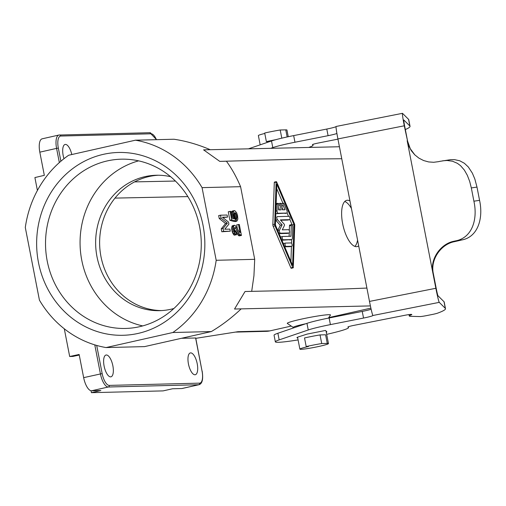 <?xml version="1.0" encoding="UTF-8"?>
<svg xmlns="http://www.w3.org/2000/svg" width="506" height="506" viewBox="0 0 506 506"><rect width="100%" height="100%" fill="white"/><g stroke="black" fill="none" stroke-linecap="round" stroke-linejoin="round"><path stroke-width="0.76" d="M229.876 229.117L230.274 231.191L223.633 231.356L223.07 228.453L227.377 223.14L221.059 218.092L220.496 215.189L227.137 215.025L227.536 217.099L222.393 217.226L228.503 222.071L228.908 224.145L224.727 229.243L229.876 229.117M181.863 388.532L198.624 384.75A13.548 5.224 77.3 0 0 199.029 384.705L182.261 388.481A13.548 5.224 77.3 0 1 181.863 388.532L172.578 388.76L163.096 390.891L91.415 392.675L100.827 390.543L91.542 390.777L108.303 387.001L198.624 384.75A1.354 1.246 -91.4 0 0 199.585 383.15L109.264 385.395A1.354 1.246 88.6 0 1 108.303 387.001A13.548 5.224 77.3 0 1 100.416 373.864L94.78 344.871M233.88 215.448L235.632 221.027L231.735 219.876L230.085 211.381L230.913 211.356L232.248 218.2L234.189 218.775L233.336 216.505L232.981 213.393L233.696 211.084L234.778 210.641L236.593 212.678L237.535 215.36L237.845 219.098L236.833 221.211L236.346 219.136L236.852 218.295L236.903 216.416L235.922 213.526L235.1 212.716L234.436 212.729L233.93 213.576L233.88 215.448M239.464 232.178L240.046 232.583L238.478 224.5L239.306 224.481L241.438 235.461L239.54 234.259L235.138 227.498L234.43 228.143L234.62 230.426L235.151 231.868L236.106 232.469L236.549 234.752L235.1 233.747L233.589 229.408L233.481 227.124L233.987 225.442L235.151 225.417L239.464 232.178M135.437 140.194L68.664 155.241A104.982 96.564 88.6 0 0 25.3 227.479L39.424 300.128A104.982 96.564 -91.4 0 0 106.051 347.565L172.824 332.518A104.982 96.564 -91.4 0 0 216.188 260.286L202.065 187.637A104.982 96.564 -91.4 0 0 135.437 140.194L173.956 139.239C185.942 141.003 198.036 144.488 210.218 149.694M234.525 227.902L235.429 227.7M234.721 227.592L235.138 227.498M234.114 210.654L232.286 211.065L231.615 211.919L231.406 212.545L233.234 212.134M231.615 211.919L233.449 211.502M275.675 139.713A20.316 1.436 -11 0 0 266.371 141.636L264.695 133.015A20.316 1.436 -11 0 1 280.21 129.998L281.798 138.17M170.617 176.708A67.728 62.301 -91.4 0 0 156.253 175.247A67.728 62.301 -91.4 0 0 145.045 176.638A67.728 62.301 -91.4 0 0 96.064 250.628A67.728 62.301 -91.4 0 0 159.618 310.665A67.728 62.301 -91.4 0 0 170.826 309.274A67.728 62.301 -91.4 0 0 173.893 308.496M142.717 325.915A84.66 77.873 88.6 0 1 80.087 244.891A84.66 77.873 88.6 0 1 138.619 160.857M366.901 288.072L324.397 289.755L245.056 291.5L234.531 309.027L241.172 308.862C231.729 317.806 221.786 325.371 211.344 331.563L144.571 346.61L106.051 347.565M158.245 175.234A67.728 62.301 -91.4 0 0 149.03 176.537A67.728 62.301 -91.4 0 0 99.941 249.452A67.728 62.301 -91.4 0 0 161.61 310.583M238.478 224.5L236.644 224.911L237.491 229.275M234.36 225.227L232.159 225.853L233.987 225.442M245.056 291.5L251.697 291.336L253.936 275.776L254.708 259.325L240.584 186.682L202.065 187.637M240.584 186.682C236.485 176.992 231.761 168.498 226.403 161.212L219.762 161.376L203.595 149.865L339.431 146.746M231.577 214.753L233.013 214.43M231.381 213.753L232.981 213.393M233.917 213.715L234.873 215.79L235.113 217.871L236.941 217.46M235.075 216.827L236.903 216.416M91.542 390.777A13.548 5.224 77.3 0 1 83.654 377.647L79.145 354.466L69.683 356.502L72.845 356.426L79.259 355.048M231.868 211.495L233.696 211.084M234.31 212.893L235.1 212.716M288.256 136.715L286.959 130.036A14.56 1.031 169 0 0 285.77 129.859L280.21 129.998M291.241 326.073L269.856 330.892L237.978 331.689L195.79 338.343M71.789 154.539A11.176 4.314 77.3 0 0 65.426 144.419A11.176 4.314 77.3 0 0 65.097 144.463A11.176 4.314 77.3 0 0 63.927 145.279A11.176 4.314 77.3 0 0 63.99 158.688M69.683 356.502L64.294 328.799M37.406 190.471L34.895 177.562L44.326 175.342L39.822 152.161A13.548 5.224 -102.7 0 1 42.156 138.815L58.917 135.039A13.548 5.224 -102.7 0 1 59.322 134.988A1.354 1.246 88.6 0 1 60.796 136.038L151.117 133.793A12.188 4.706 -102.7 0 1 156.424 139.675M232.159 225.853L231.64 228.782L233.475 228.37M231.653 227.536L233.481 227.124M234.442 229.37L238.452 235.486L239.11 235.885L241.438 235.461M234.095 213.937L235.922 213.526M233.968 213.481L235.594 213.115M234.531 309.027L370.405 305.915M269.856 330.892A21.676 19.936 88.6 0 1 266.27 331.341L235.929 332.094M139.517 326.712A84.66 77.873 88.6 0 1 125.507 328.451A84.66 77.873 88.6 0 1 46.059 253.411A84.66 77.873 88.6 0 1 107.285 160.914A84.66 77.873 88.6 0 1 121.295 159.181A84.66 77.873 88.6 0 1 200.743 234.221A84.66 77.873 88.6 0 1 139.517 326.712M266.371 141.636L268.629 141.579A14.56 1.031 169 0 1 271.614 140.934M231.406 212.545L231.274 213.197M234.904 221.192L235.005 221.622L236.833 221.211M235.113 217.871L235.024 218.7M230.085 211.381L228.257 211.793L229.907 220.287L233.804 221.445L235.632 221.027M231.64 228.782L232.286 232.102L233.93 234.974L236.549 234.752M220.496 215.189L218.668 215.6L219.231 218.503L225.549 223.551L221.242 228.864L221.805 231.767L230.274 231.191M222.836 217.58L227.536 217.099M254.708 259.325L216.188 260.286M231.761 229.825L233.589 229.408M234.411 228.408L235.758 228.105M236.188 232.418L238.016 232.007M235.53 231.185L237.358 230.774M239.11 235.885L240.945 235.473M238.452 235.486L240.28 235.075M181.496 338.286L195.62 338.008M237.712 234.67L239.54 234.259M264.777 133.464A14.56 1.031 169 0 0 258.37 135.595L260.166 144.836M232.001 231.065L233.829 230.654M231.824 226.694L233.652 226.283M104.856 355.838A11.176 4.314 -102.7 0 1 106.026 355.022A11.176 4.314 -102.7 0 1 106.355 354.984A11.176 4.314 -102.7 0 1 112.781 365.395A11.176 4.314 -102.7 0 1 110.941 376.825A11.176 4.314 -102.7 0 1 110.612 376.869A11.176 4.314 -102.7 0 1 104.597 368.147A11.176 4.314 -102.7 0 1 104.856 355.838M231.773 215.777L233.133 215.467M232.286 232.102L234.114 231.685M91.415 392.675L91.036 390.733M211.344 331.563L172.824 332.518M225.549 223.551L227.377 223.14M219.231 218.503L221.059 218.092M237.01 233.645L238.838 233.234M229.907 220.287L231.735 219.876M138.144 333.41A91.434 84.104 88.6 0 1 38.456 262.424A91.434 84.104 88.6 0 1 103.344 154.349A91.434 84.104 88.6 0 1 203.032 225.334A91.434 84.104 88.6 0 1 138.144 333.41M194.955 374.769A11.176 4.314 -102.7 0 1 188.529 364.358A11.176 4.314 -102.7 0 1 190.37 352.922A11.176 4.314 -102.7 0 1 190.699 352.884A11.176 4.314 -102.7 0 1 197.125 363.295A11.176 4.314 -102.7 0 1 195.284 374.731A11.176 4.314 -102.7 0 1 194.955 374.769M234.386 235.17L236.213 234.759M221.805 231.767L223.633 231.356M221.242 228.864L223.07 228.453M233.93 234.974L235.758 234.563M233.272 234.158L235.1 233.747M349.969 200.964A23.706 9.146 77.3 0 0 347.439 200.256A23.706 9.146 77.3 0 0 346.736 200.338A23.706 9.146 77.3 0 0 342.651 223.696A23.706 9.146 77.3 0 0 356.464 246.675A23.706 9.146 77.3 0 0 357.16 246.593A23.706 9.146 77.3 0 0 358.691 245.846M276.308 181.667L274.48 182.078A0.848 0.329 77.3 0 0 274.296 182.502L272.848 224.607A1.695 0.651 77.3 0 0 273.17 226.252L290.893 267.876A0.848 0.329 77.3 0 0 291.285 268.288L293.113 267.876A0.848 0.329 77.3 0 0 293.297 267.453L294.745 225.347A1.695 0.651 77.3 0 0 294.422 223.703L276.7 182.071A0.848 0.329 77.3 0 0 276.308 181.667A0.848 0.329 77.3 0 0 276.124 182.09L274.676 224.196A1.695 0.651 77.3 0 0 274.998 225.84L292.721 267.465A0.848 0.329 77.3 0 0 293.113 267.876M219.762 161.376L299.021 159.175L341.759 158.739M294.011 224.537L292.607 265.378L275.416 224.999L276.82 184.165L294.011 224.537L292.202 224.949M281.886 240.205L291.576 239.591A3.384 1.309 77.3 0 0 291.677 239.585L291.551 243.26M291.443 246.321L290.925 261.438M276.668 188.517L282.936 203.235M287.047 212.899L288.515 216.347M289.856 219.496L292.145 224.879M285.327 243.101L283.594 243.494A1.695 0.651 77.3 0 0 283.55 243.5A1.695 0.651 77.3 0 0 283.354 243.645M284.695 246.795L289.9 246.669A1.695 0.651 77.3 0 0 289.951 246.662A1.695 0.651 77.3 0 0 290.001 246.643M282.506 236.504L280.773 236.897A1.695 0.651 77.3 0 0 280.722 236.903A1.695 0.651 77.3 0 0 280.539 237.042M289.843 239.996L291.677 239.585A3.384 1.309 77.3 0 0 292.405 237.909L292.778 227.067A1.695 0.651 77.3 0 0 292.43 225.36A1.695 0.651 77.3 0 0 291.665 224.601L289.837 225.012A1.695 0.651 77.3 0 0 289.476 225.853L289.312 230.654M289.23 232.975L289.116 236.321M280.678 220.243L287.781 220.066A1.695 0.651 77.3 0 0 287.832 220.059A1.695 0.651 77.3 0 0 287.882 220.04M279.078 233.608L287.326 233.405A1.695 0.651 77.3 0 0 287.376 233.399A1.695 0.651 77.3 0 0 287.421 233.38M275.587 220.034A1.695 0.651 77.3 0 0 275.675 220.142L280.286 225.246L277.731 230.451M278.705 207.118L279.249 209.914M275.814 213.361A1.695 0.651 77.3 0 0 276.276 213.684L286.801 213.058A1.695 0.651 77.3 0 0 286.851 213.051A1.695 0.651 77.3 0 0 286.896 210.559L284.087 203.962A1.695 0.651 77.3 0 0 283.303 203.153A1.695 0.651 77.3 0 0 283.259 205.645L285.017 209.769L282.474 209.832L281.507 204.86A1.695 0.651 77.3 0 0 280.469 203.222L278.642 203.633A1.695 0.651 77.3 0 0 278.363 203.962M282 207.403L283.031 209.819M283.303 203.153L281.475 203.564A1.695 0.651 77.3 0 0 281.191 203.886M291.728 246.251A1.695 0.651 77.3 0 0 291.779 246.245A1.695 0.651 77.3 0 0 292.057 244.518A1.695 0.651 77.3 0 0 291.083 242.937L285.428 243.076A1.695 0.651 77.3 0 0 285.378 243.082A1.695 0.651 77.3 0 0 285.099 244.815A1.695 0.651 77.3 0 0 286.067 246.397L291.728 246.251L289.9 246.669M291.665 224.601A1.695 0.651 77.3 0 0 291.304 225.442L290.931 236.277L282.601 236.485A1.695 0.651 77.3 0 0 282.557 236.492A1.695 0.651 77.3 0 0 282.272 238.225A1.695 0.651 77.3 0 0 283.246 239.8L291.576 239.591M289.154 232.988A1.695 0.651 77.3 0 0 289.204 232.981A1.695 0.651 77.3 0 0 289.483 231.255A1.695 0.651 77.3 0 0 288.509 229.673L282.291 229.832L284.416 225.499A0.848 0.329 77.3 0 0 284.138 224.063L280.356 219.882L289.609 219.648A1.695 0.651 77.3 0 0 289.66 219.642A1.695 0.651 77.3 0 0 289.938 217.915A1.695 0.651 77.3 0 0 288.964 216.334L277.231 216.625A1.695 0.651 77.3 0 0 277.18 216.631A1.695 0.651 77.3 0 0 276.833 217.934A1.695 0.651 77.3 0 0 277.503 219.73L282.114 224.835L279.521 230.122A1.695 0.651 77.3 0 0 279.578 231.995A1.695 0.651 77.3 0 0 280.457 233.209L289.154 232.988L287.326 233.405M280.286 225.246L282.114 224.835M286.801 213.058L278.104 213.273A1.695 0.651 77.3 0 1 277.048 210.8L277.275 204.133A1.695 0.651 77.3 0 1 277.642 203.292A1.695 0.651 77.3 0 1 278.401 204.051A1.695 0.651 77.3 0 1 278.749 205.759L278.604 209.927L281.146 209.863L280.179 204.892A1.695 0.651 77.3 0 1 280.469 203.222M328.4 318.122L330.462 315.086A22.011 1.556 169 0 0 328.698 314.707A22.011 1.556 169 0 0 303.581 318.654A22.011 1.556 169 0 0 287.351 323.467L293.24 327.414M370.885 308.129L328.742 317.623M305.769 323.751A16.932 1.195 169 0 0 293.233 327.376L293.347 327.983M320.045 334.921A20.316 1.436 -11 0 0 304.523 337.938L306.2 346.559L308.458 346.502A14.56 1.031 169 0 0 299.875 349.14A14.56 1.031 169 0 0 301.064 349.311A14.56 1.031 169 0 0 317.186 346.806A14.56 1.031 169 0 0 328.464 343.58A14.56 1.031 169 0 0 327.274 343.403L321.721 343.542L320.045 334.921L325.598 334.782L327.274 343.403M306.2 346.559A20.316 1.436 -11 0 1 321.721 343.542M232.779 233.336L234.607 232.924M234.506 214.759L236.334 214.348M235.246 219.035L236.681 218.712M235.024 218.706L236.852 218.295M235.309 219.37L236.346 219.136M234.873 215.79L236.7 215.379M232.222 218.086L233.74 217.744M231.976 216.808L233.336 216.505M297.68 337.844A15.237 1.082 -11 0 1 296.959 337.66A15.237 1.082 -11 0 1 298.989 336.699L307.237 334.068L325.491 330.456L326.844 331.797A15.237 1.082 -11 0 1 326.876 331.847A15.237 1.082 -11 0 1 326.269 332.29M298.085 339.912A37.254 2.638 -11 0 1 275.346 341.86L274.062 335.231A37.254 2.638 -11 0 1 277.883 333.258L306.952 323.347A27.09 1.916 -11 0 1 329.121 317.977L362.245 311.424A10.158 0.721 -11 0 0 371.126 309.198M461.807 239.964L455.362 240.919C472.054 238.06 477.949 219.49 473.901 201.192L471.326 187.928L476.994 187.087L479.568 200.351C483.534 218.522 477.86 237.074 461.807 239.964A74.502 5.275 -11 0 1 454.445 241.678C441.2 244.101 430.068 259.407 433.37 273.765L436.267 288.686A6.774 0.323 -101.2 0 0 437.968 295.725L444.015 301.721A101.592 7.192 -11 0 1 444.198 302.038L445.489 308.673A101.592 7.192 -11 0 1 437.595 313.157A6.774 0.481 -11 0 1 431.884 314.555L426.615 315.599A6.774 0.481 -11 0 1 419.898 316.566L410.651 316.332A27.09 1.916 -11 0 1 409.272 316.003A27.09 1.916 -11 0 1 411.84 314.637L411.631 314.428A6.774 0.481 -11 0 0 404.585 315.339L354.149 325.32A6.774 0.481 -11 0 0 347.907 327.021A6.774 0.481 -11 0 1 347.907 327.021L347.913 326.996M455.362 240.919A67.728 4.794 -11 0 1 454.002 241.235C440.941 243.62 429.613 258.939 432.953 273.36L435.856 288.281A13.548 0.651 -101.2 0 0 439.259 302.36L445.305 308.35A101.592 7.192 -11 0 1 445.489 308.673M326.674 334.358A37.254 2.638 -11 0 0 348.482 327.648A37.254 2.638 -11 0 0 348.413 327.527L347.919 327.04M275.346 341.86A37.254 2.638 -11 0 1 279.173 339.887L277.883 333.258M435.856 288.281L369.494 301.412A13.548 0.651 -101.2 0 0 372.871 315.466L372.89 315.497A10.158 0.721 -11 0 1 363.536 318.053L330.412 324.612A27.09 1.916 -11 0 0 308.243 329.975L279.173 339.887M409.854 125.975L408.57 119.346L402.517 113.35A13.548 0.651 -101.2 0 0 402.466 113.325A13.548 0.651 -101.2 0 0 404.275 125.798L407.583 141.13L404.686 126.209A6.774 0.323 -101.2 0 1 403.782 119.973A6.774 0.323 -101.2 0 1 403.807 119.985L409.854 125.975A101.592 7.192 -11 0 1 410.037 126.291A101.592 7.192 -11 0 1 405.331 129.53M407.583 141.13L410.277 148.707L414.85 154.906M476.994 187.087L474.83 178.997L472.357 173.147L468.309 166.967L464.344 163.248L459.752 160.788L454.635 159.662L450.549 159.681L439.891 161.338A67.728 4.794 -11 0 1 438.531 161.654L433.674 162.287L428.62 161.933L423.592 160.535L418.892 158.125L414.705 154.766L411.277 150.636L408.721 145.873L407.172 140.719L432.953 273.36L433.37 273.765M471.326 187.928L469.669 181.376L467.335 175.323L464.318 170.022L460.605 165.734L457.367 163.305L452.497 161.224L447.083 160.491L442.668 160.807M369.494 301.412L337.907 138.935A13.548 0.651 -101.2 0 1 336.104 126.462L402.466 113.325M372.89 315.497A10.158 0.721 -11 0 1 372.89 315.504L439.259 302.36M271.222 148.138L272.791 147.6L271.507 140.972A27.09 1.916 -11 0 1 293.67 135.602L326.794 129.049A10.158 0.721 -11 0 0 336.035 126.639M272.791 147.6A27.09 1.916 -11 0 1 294.96 142.237L328.084 135.678L326.794 129.049M336.907 133.476A10.158 0.721 -11 0 1 328.084 135.678M337.945 139.131L318.698 142.945A6.774 0.481 -11 0 0 312.461 144.646A6.774 0.481 -11 0 0 312.474 144.665L312.967 145.152A37.254 2.638 -11 0 1 313.031 145.273A37.254 2.638 -11 0 1 309.236 147.233M408.57 119.346A101.592 7.192 -11 0 1 408.747 119.663L410.037 126.291M271.507 140.972L248.832 148.701M354.877 246.403A23.706 9.146 77.3 0 0 357.565 240.059M351.423 208.453A23.706 9.146 77.3 0 0 344.757 201.489M287.149 136.955L285.77 129.859M187.852 196.594L114.989 198.105M60.891 161.231L58.335 148.094A12.188 4.706 -102.7 0 1 60.796 136.038M58.335 148.094L56.583 148.384A13.548 5.224 -102.7 0 1 58.917 135.039L149.865 132.717A1.354 1.246 88.6 0 1 151.117 133.793M39.822 152.161L56.583 148.384L59.341 162.578M199.585 383.15A12.188 4.706 77.3 0 0 202.046 371.094L195.714 337.951M83.654 377.647L102.161 373.58L96.697 345.44M102.161 373.58A12.188 4.706 77.3 0 0 109.264 385.395M202.046 371.094L195.601 337.938M149.643 132.743A1.354 1.246 88.6 0 1 149.865 132.717L156.556 139.669M284.657 246.713L286.067 246.397M289.476 225.853L291.304 225.442M281.848 240.116L283.246 239.8M275.675 220.142L277.503 219.73M277.762 230.515L279.521 230.122M279.04 233.525L280.457 233.209M287.781 220.066L289.609 219.648M275.89 211.059L277.048 210.8M276.124 204.392L277.275 204.133M276.276 213.684L278.104 213.273M281.728 205.993L283.259 205.645M278.724 205.221L280.179 204.892M290.893 267.876L292.721 267.465M273.17 226.252L274.998 225.84M272.848 224.607L274.676 224.196M274.296 182.502L276.124 182.09M175.411 181.04L134.564 181.888M445.305 308.35L444.015 301.721M348.413 327.527L348.273 326.781M308.243 329.975L306.952 323.347M363.536 318.053L362.245 311.424M330.412 324.612L329.121 317.977M454.002 241.235L454.445 241.678M479.568 200.351L473.901 201.192M404.275 125.798L337.907 138.935M294.96 142.237L293.67 135.602M312.967 145.152L312.822 144.406M199.029 384.705C202.324 383.637 203.368 379.108 202.16 371.113M289.951 246.662L291.779 246.245M283.55 243.5L285.378 243.082M280.722 236.903L282.557 236.492M287.376 233.399L289.204 232.981M287.832 220.059L289.66 219.642M285.023 213.462L286.851 213.051M276.149 203.633L277.642 203.292M326.016 330.975L328.464 343.58M409.272 316.003L408.993 314.58M348.482 327.648L348.311 326.768M313.031 145.273L312.86 144.393M297.56 337.217L299.875 349.14"/></g></svg>
